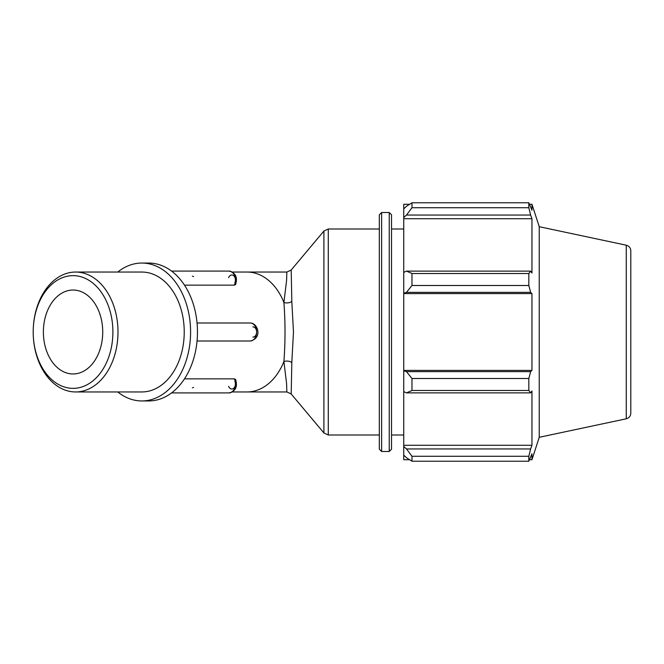 <?xml version="1.0" encoding="UTF-8"?>
<svg xmlns="http://www.w3.org/2000/svg" width="664" height="664" viewBox="0 0 664 664"><rect width="100%" height="100%" fill="white"/><g stroke="black" fill="none" stroke-linecap="round" stroke-linejoin="round"><path stroke-width="1" d="M192.402 387.826L193.589 387.452M184.484 378.853L234.326 378.853L235.579 379.418M235.579 284.582L234.326 285.147L184.484 285.147M193.589 276.548L192.402 276.174M117.76 391.951A68.948 48.754 -90 0 0 141.839 400.948A68.948 48.754 -90 0 0 190.593 332A68.948 48.754 -90 0 0 141.839 263.052A68.948 48.754 -90 0 0 117.76 272.049M75.596 391.951L141.839 391.951A59.951 42.396 -90 0 0 184.235 332A59.951 42.396 -90 0 0 141.839 272.049L75.596 272.049A59.951 42.396 -90 0 0 33.2 332A59.951 42.396 -90 0 0 75.596 391.951A59.951 42.396 -90 0 0 117.993 332A59.951 42.396 -90 0 0 75.596 272.049M232.483 272.049L247.016 272.049A59.951 42.396 90 0 1 283.91 302.452A5.719 3.262 174.1 0 0 291.811 301.431L291.206 270.032L286.823 272.074L286.599 280.349L283.91 302.452C285.379 322.14 285.379 341.836 283.91 361.548L286.599 383.659L286.823 391.926L291.206 393.968L291.811 362.569A5.719 3.262 5.9 0 0 283.91 361.548A59.951 42.396 90 0 1 247.016 391.951L286.823 391.951M141.839 400.948L148.719 400.948A68.948 48.754 -90 0 0 173.088 391.71A68.948 48.754 -90 0 0 197.465 332A68.948 48.754 -90 0 0 173.088 272.29A68.948 48.754 -90 0 0 148.719 263.052L141.839 263.052M291.811 362.569L293.471 332L291.811 301.431M33.2 332A56.357 39.848 90 0 1 92.977 283.196A56.357 39.848 90 0 1 92.977 380.804A56.357 39.848 90 0 1 33.2 332M43.376 332A41.965 29.672 -90 0 0 73.048 373.965A41.965 29.672 -90 0 0 102.729 332A41.965 29.672 -90 0 0 73.048 290.035A41.965 29.672 -90 0 0 43.376 332M409.588 459.72L403.745 459.72L403.745 455.122L406.484 457.737L411.979 461.223L411.979 456.259L406.484 448.947L403.745 446.507L403.745 455.122M403.745 446.507L403.745 391.611L406.484 392.88L411.979 390.49L411.979 378.505L406.484 371.649L403.745 370.819L403.745 391.611M403.745 370.819L403.745 293.181L406.484 292.351L411.979 285.495L411.979 273.51L406.484 271.119L403.745 272.389L403.745 293.181M403.745 272.389L403.745 217.493L406.484 215.053L411.979 207.741L411.979 202.777L406.484 206.263L403.745 208.878L403.745 217.493M403.745 208.878L403.745 204.28L409.588 204.28M630.8 274.78L630.8 413.199C630.601 416.129 629.09 417.996 626.268 418.793L626.268 245.207L539.243 226.706L531.955 204.28L531.955 210.189L528.834 202.777L528.834 207.741L411.979 207.741M411.979 202.777L528.834 202.777L411.979 202.777M406.484 215.053L530.619 215.053L531.955 218.713L531.955 273.028L530.619 271.119L406.484 271.119M411.979 273.51L528.834 273.51L530.619 271.119M403.745 370.404L531.955 370.404L530.619 371.649L406.484 371.649M411.979 378.505L528.834 378.505L530.619 371.649M403.745 445.287L531.955 445.287L530.619 448.947L406.484 448.947M411.979 456.259L528.834 456.259L530.619 448.947M406.484 292.351L530.619 292.351L528.834 285.495L411.979 285.495M403.745 293.596L531.955 293.596L531.955 370.404M530.619 292.351L531.955 293.596M539.243 226.706L539.243 437.294L531.955 459.72L531.955 453.811L528.834 461.223L411.979 461.223M528.834 378.505L528.834 390.49L411.979 390.49M406.484 392.88L530.619 392.88L528.834 390.49M530.619 392.88L531.955 390.971L531.955 445.287M528.834 456.259L528.834 461.223M530.619 215.053L528.834 207.741M528.834 273.51L528.834 285.495M403.745 218.713L531.955 218.713M391.536 332L391.536 214.812L389.245 212.522L389.245 451.478L391.536 449.188L391.536 332M381.617 212.522L379.327 214.812L379.327 449.188L381.617 451.478L381.617 212.522L389.245 212.522M630.8 389.22L630.8 250.801C630.601 247.871 629.09 246.004 626.268 245.207M234.326 378.853A8.997 6.358 90 0 1 234.691 388.125A8.997 6.358 90 0 1 229.072 392.914C235.579 391.27 237.753 386.788 235.604 379.459M228.623 386.282A5.104 3.61 -90 0 0 233.62 388.34A5.104 3.61 -90 0 0 234.865 381.186M250.27 323.003A8.997 6.358 90 0 1 256.628 332A8.997 6.358 90 0 1 250.27 340.997C262.786 338.275 257.856 322.812 250.27 323.003L197.05 323.003M252.868 337.096A5.104 3.61 -90 0 0 256.628 332A5.104 3.61 -90 0 0 252.868 326.904M171.553 271.086L229.072 271.086A8.997 6.358 90 0 1 234.691 275.875A8.997 6.358 90 0 1 234.326 285.147M234.865 282.814A5.104 3.61 -90 0 0 233.62 275.66A5.104 3.61 -90 0 0 228.623 277.718M291.197 270.016L323.899 231.047L323.899 432.953L328.282 435.003L328.282 228.997L379.327 228.997M171.553 392.914L229.072 392.914M197.05 340.997L250.27 340.997M229.072 271.086C235.587 272.746 237.762 277.228 235.604 284.541M232.483 391.951L247.016 391.951M247.016 272.049L286.823 272.049M291.197 393.984L323.899 432.953M323.899 231.047L328.282 228.997M328.282 435.003L379.327 435.003M381.617 451.478L389.245 451.478M529.615 204.28L531.955 204.28M529.615 459.72L531.955 459.72M626.268 418.793L539.243 437.294M391.536 435.003L403.745 435.003M391.536 228.997L403.745 228.997"/></g></svg>
